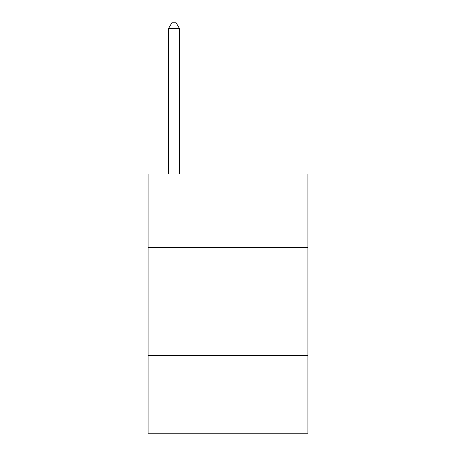 <?xml version="1.0" encoding="UTF-8"?>
<svg xmlns="http://www.w3.org/2000/svg" width="456" height="456" viewBox="0 0 456 456"><rect width="100%" height="100%" fill="white"/><g stroke="black" fill="none" stroke-linecap="round" stroke-linejoin="round"><path stroke-width="0.68" d="M307.92 247.443L307.92 173.998L148.08 173.998L148.08 247.443L307.92 247.443L307.92 433.2L148.08 433.2L148.08 247.443M307.92 355.441L148.08 355.441M179.402 173.998L179.402 28.414L168.6 28.414L168.6 173.998M168.6 28.414L171.838 22.8L176.159 22.8L179.402 28.414"/></g></svg>
